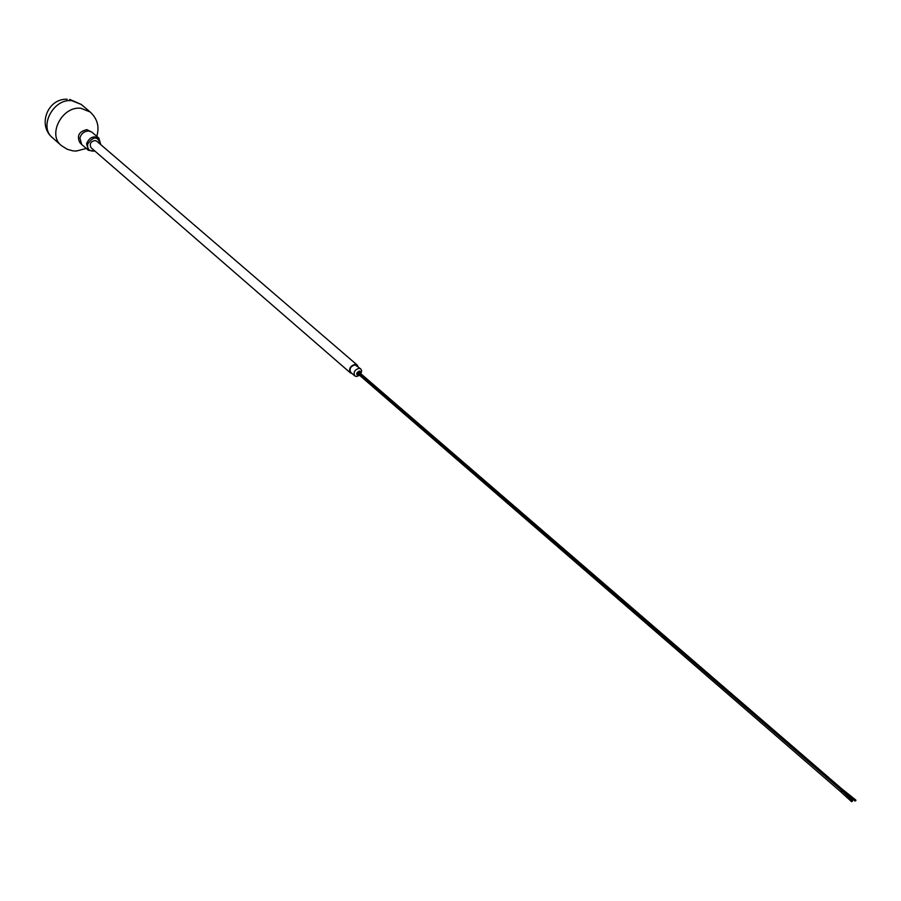 <?xml version="1.0" encoding="UTF-8"?>
<svg xmlns="http://www.w3.org/2000/svg" width="901" height="901" viewBox="0 0 901 901"><rect width="100%" height="100%" fill="white"/><g stroke="black" fill="none" stroke-linecap="round" stroke-linejoin="round"><path stroke-width="1.35" d="M81.417 144.205L79.761 142.493C76.675 135.792 79.04 131.512 86.868 129.631L91.846 132.132L88.726 130.983C84.345 131.118 81.394 133.427 79.885 137.909L81.664 144.442L88.343 150.264L94.999 151.154M95.089 151.233L88.343 150.264L86.575 143.721C89.424 137.324 93.513 135.454 98.851 138.112L91.846 132.132M350.354 372.856L91.147 147.809C89.233 144.081 90.505 141.648 94.977 140.5L96.824 141.243L357.134 364.995L355.163 364.319C350.14 365.975 348.541 368.824 350.354 372.856L352.043 373.532M358.046 366.583L357.134 364.995M360.794 368.948L354.994 364.849C350.557 366.324 349.137 368.836 350.748 372.395L354.78 375.908C353.192 372.338 354.611 369.815 359.048 368.34L360.794 368.948L361.673 370.75L361.064 372.361L359.567 370.987C356.357 372.563 355.872 374.129 358.125 375.683L359.499 375.233M354.78 375.908L356.695 376.505L359.555 375.278M360.873 373.757L361.673 370.75M360.817 373.712L361.064 372.361M360.366 373.329L359.364 371.64L357.596 374.771L359.06 374.85M852.492 801.135L851.648 801.71L852.492 801.135M855.894 800.505L855.049 801.068L855.894 800.505M67.158 99.256C47.697 98.243 37.245 125.307 52.449 137.695C38.45 126.748 53.441 98.153 71.956 100.709L81.191 104.426L69.704 99.414M81.191 104.426L90.19 112.006L80.932 108.289C62.338 105.766 47.224 134.531 61.257 145.5L52.449 137.695M100.777 144.644L98.851 138.112L100.687 144.565M94.751 150.929C89.582 151.661 87.217 149.386 87.656 144.081C93.569 135.927 97.826 136.006 100.439 144.351M841.906 791.574L840.791 791.427L841.219 792.024M86.293 148.474L76.315 151.053L72.812 150.839L67.181 149.262L61.257 145.5M90.19 112.006C97.432 118.774 99.617 126.883 96.779 136.333M356.695 376.505L358.204 375.672M357.314 373.341L840.768 791.788M855.049 801.068L840.836 789.681L357.832 372.428L839.98 789.028L852.492 800.73M840.836 791.889L851.648 801.71M358.621 371.82L841.669 788.724L855.882 800.099"/></g></svg>
